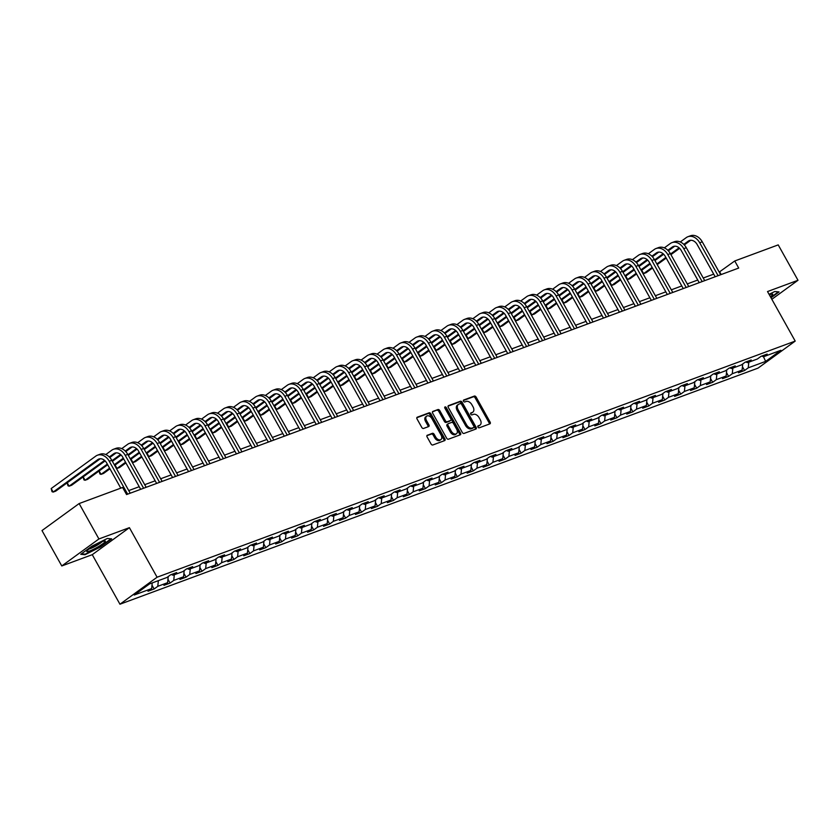<?xml version="1.0" encoding="UTF-8"?>
<svg xmlns="http://www.w3.org/2000/svg" width="840" height="840" viewBox="0 0 840 840"><rect width="100%" height="100%" fill="white"/><g stroke="black" fill="none" stroke-linecap="round" stroke-linejoin="round"><path stroke-width="1.26" d="M477.981 427.098A1.124 0.735 54 0 0 479.231 427.812L489.899 423.864A1.607 1.05 54 0 0 490.067 423.769A1.607 1.05 54 0 0 490.119 422.1L476.144 397.089A1.607 1.05 54 0 0 474.369 396.07L463.691 400.019A1.124 0.735 54 0 0 464.782 401.961L466.158 401.457A5.145 3.349 54 0 1 471.86 404.712L473.025 406.791A5.145 3.349 54 0 1 472.836 412.146A5.145 3.349 54 0 1 472.3 412.43L470.915 412.944A1.124 0.735 54 0 0 472.007 414.887L473.382 414.372A5.145 3.349 54 0 1 479.084 417.627L480.249 419.717A5.145 3.349 54 0 1 480.06 425.061A5.145 3.349 54 0 1 479.525 425.355L478.139 425.859A1.124 0.735 54 0 0 477.981 427.098M427.34 435.183A1.607 1.05 54 0 0 427.171 435.278A1.607 1.05 54 0 0 427.108 436.947L431.036 443.961A1.607 1.05 54 0 0 432.81 444.98L444.665 440.601A1.607 1.05 54 0 0 444.832 440.507A1.607 1.05 54 0 0 444.885 438.837L430.909 413.826A1.607 1.05 54 0 0 429.125 412.808L417.281 417.197A1.607 1.05 54 0 0 417.113 417.281A1.607 1.05 54 0 0 417.05 418.95L421.796 427.434A1.607 1.05 54 0 0 423.57 428.442L428.642 426.573A1.607 1.05 54 0 0 428.81 426.479A1.607 1.05 54 0 0 428.873 424.809L426.52 420.609A4.295 2.804 54 0 1 426.678 416.136A4.295 2.804 54 0 1 431.897 418.614L441.094 435.089A4.295 2.804 54 0 1 440.937 439.551A4.295 2.804 54 0 1 435.719 437.073L434.185 434.332A1.607 1.05 54 0 0 432.411 433.314L427.035 435.404M129.402 527.667L98.921 538.954L79.139 503.559L42 530.565L61.782 565.961L92.264 554.673L119.952 604.223L157.091 577.216L129.402 527.667L92.264 554.673M771.845 299.292L798 280.276L767.519 291.554L795.207 341.093L157.091 577.216M798 280.276L778.218 244.892L734.748 260.978L719.187 272.108M79.139 503.559L122.609 487.473L126.567 494.55L738.707 268.055L734.748 260.978M462.263 432.411A1.607 1.05 54 0 0 464.037 433.43L475.892 429.041A1.607 1.05 54 0 0 476.06 428.957A1.607 1.05 54 0 0 476.112 427.276L462.137 402.276A1.607 1.05 54 0 0 460.352 401.257L448.507 405.636A1.607 1.05 54 0 0 448.34 405.731A1.607 1.05 54 0 0 448.276 407.4L462.263 432.411M460.278 434.816L448.423 439.205A1.607 1.05 54 0 1 446.649 438.186L432.663 413.175A1.607 1.05 54 0 1 432.726 411.506A1.607 1.05 54 0 1 432.894 411.411L437.966 409.542A1.607 1.05 54 0 1 439.751 410.56L445.41 420.704A1.607 1.05 54 0 0 447.195 421.722L450.555 420.473A1.607 1.05 54 0 0 450.723 420.378A1.607 1.05 54 0 0 450.786 418.709L444.885 408.156A1.124 0.735 54 0 1 446.292 407.631L460.499 433.062A1.607 1.05 54 0 1 460.446 434.731A1.607 1.05 54 0 1 460.278 434.816M119.952 604.223L758.069 368.109L795.207 341.093M154.13 588.976L157.794 586.309L167.612 582.676L163.947 585.344L170.09 583.065L173.754 580.409L183.572 576.775L179.907 579.432L186.049 577.164L189.714 574.497L199.532 570.864L195.867 573.531L202.01 571.263L205.664 568.596L215.492 564.963L211.827 567.63L217.959 565.351L221.624 562.695L231.452 559.051L227.787 561.719L233.919 559.45L237.584 556.784L247.401 553.15L243.737 555.817L249.879 553.55L253.544 550.883L263.361 547.25L259.697 549.906L265.839 547.638L269.504 544.971L279.321 541.338L275.656 544.005L281.799 541.737L285.464 539.07L295.281 535.437L291.617 538.104L297.748 535.826L301.413 533.169L311.241 529.536L307.577 532.192L313.709 529.924L317.373 527.258L327.191 523.625L323.536 526.292L329.669 524.024L333.333 521.356L343.151 517.724L339.486 520.391L345.629 518.112L349.293 515.456L359.111 511.822L355.446 514.479L361.589 512.211L365.253 509.544L375.07 505.911L371.406 508.578L377.548 506.31L381.203 503.643L391.031 500.01L387.366 502.677L393.498 500.399L397.163 497.742L406.991 494.109L403.326 496.766L409.458 494.498L413.123 491.831L422.94 488.197L419.276 490.865L425.418 488.596L429.082 485.93L438.9 482.296L435.236 484.964L441.378 482.685L445.043 480.018L454.86 476.385L451.195 479.052L457.338 476.784L460.992 474.117L470.82 470.484L467.156 473.151L473.288 470.873L476.952 468.216L486.78 464.583L483.116 467.24L489.248 464.971L492.912 462.305L502.73 458.671L499.065 461.339L505.207 459.07L508.872 456.404L518.69 452.77L515.025 455.438L521.168 453.159L524.832 450.503L534.649 446.87L530.985 449.526L537.128 447.258L540.792 444.591L550.61 440.958L546.945 443.625L553.077 441.357L556.742 438.69L566.57 435.057L562.905 437.724L569.037 435.445L572.702 432.789L582.519 429.156L578.865 431.812L584.997 429.544L588.662 426.878L598.479 423.245L594.815 425.911L600.957 423.644L604.622 420.977L614.439 417.344L610.775 420.011L616.917 417.732L620.582 415.076L630.399 411.432L626.735 414.099L632.877 411.831L636.531 409.164L646.359 405.531L642.695 408.198L648.827 405.93L652.491 403.263L662.319 399.63L658.654 402.286L664.787 400.019L668.451 397.352L678.269 393.719L674.604 396.385L680.747 394.118L684.411 391.451L694.228 387.818L690.564 390.485L696.707 388.206L700.371 385.55L710.189 381.917L706.524 384.573L712.667 382.305L716.321 379.638L726.149 376.005L722.484 378.672L728.616 376.404L732.28 373.737L742.109 370.104L738.444 372.771L744.576 370.493L748.24 367.836L765.629 361.399L780.885 350.301L763.497 356.738L767.162 354.07L761.019 356.349L757.365 359.006L747.537 362.639L751.202 359.982L745.07 362.25L741.405 364.917L731.587 368.55L735.242 365.883L729.11 368.151L725.445 370.818L715.627 374.451L719.292 371.784L713.15 374.062L709.485 376.719L699.668 380.352L703.332 377.695L697.19 379.964L693.525 382.631L683.707 386.264L687.372 383.596L681.23 385.865L677.575 388.531L667.748 392.165L671.412 389.498L665.28 391.776L661.615 394.433L651.788 398.076L655.452 395.409L649.32 397.677L645.655 400.344L635.838 403.977L639.502 401.31L633.36 403.578L629.696 406.245L619.878 409.878L623.543 407.221L617.4 409.49L613.736 412.156L603.918 415.79L607.582 413.123L601.44 415.391L597.775 418.058L587.958 421.691L591.623 419.024L585.49 421.302L581.826 423.959L571.998 427.592L575.663 424.935L569.53 427.203L565.866 429.87L556.049 433.503L559.702 430.836L553.571 433.104L549.906 435.771L540.089 439.404L543.753 436.737L537.611 439.016L533.946 441.672L524.129 445.305L527.793 442.649L521.651 444.917L517.986 447.584L508.169 451.217L511.833 448.55L505.691 450.818L502.036 453.485L492.209 457.118L495.873 454.451L489.741 456.729L486.077 459.386L476.249 463.019L479.913 460.362L473.781 462.63L470.117 465.297L460.299 468.93L463.964 466.263L457.821 468.531L454.156 471.198L444.339 474.831L448.004 472.164L441.861 474.443L438.197 477.11L428.379 480.743L432.044 478.076L425.901 480.344L422.247 483.011L412.419 486.644L416.084 483.977L409.952 486.255L406.287 488.911L396.459 492.544L400.124 489.888L393.992 492.156L390.327 494.823L380.51 498.456L384.174 495.789L378.031 498.057L374.367 500.724L364.55 504.357L368.214 501.69L362.072 503.969L358.407 506.625L348.59 510.258L352.254 507.602L346.112 509.87L342.447 512.537L332.63 516.169L336.294 513.503L330.162 515.77L326.498 518.438L316.669 522.071L320.334 519.404L314.202 521.682L310.538 524.339L300.72 527.971L304.374 525.315L298.242 527.583L294.578 530.25L284.76 533.883L288.425 531.216L282.282 533.484L278.618 536.151L268.8 539.784L272.465 537.117L266.322 539.396L262.658 542.052L252.84 545.696L256.505 543.029L250.362 545.297L246.708 547.964L236.88 551.597L240.545 548.929L234.413 551.198L230.748 553.865L220.92 557.498L224.584 554.841L218.453 557.109L214.788 559.776L204.971 563.409L208.635 560.742L202.493 563.01L198.828 565.677L189.011 569.31L192.675 566.643L186.533 568.922L182.868 571.578L173.05 575.211L176.715 572.554L170.572 574.823L166.918 577.49L149.52 583.916L134.264 595.014L151.662 588.577L147.998 591.245L154.13 588.976L151.998 585.154M158.351 580.65L157.794 586.309M168.221 576.534L167.612 582.676M173.05 575.211L171.308 574.55M174.31 574.749L173.754 580.409M184.18 570.633L183.572 576.775M189.011 569.31L187.268 568.649M190.271 568.848L189.714 574.497M200.141 564.722L199.532 570.864M204.971 563.409L203.228 562.737M206.231 562.937L205.664 568.596M216.101 558.821L215.492 564.963M220.92 557.498L219.188 556.836M222.191 557.036L221.624 562.695M232.06 552.909L231.452 559.051M236.88 551.597L235.148 550.935M238.151 551.124L237.584 556.784M248.01 547.008L247.401 553.15M252.84 545.696L251.097 545.024M254.1 545.223L253.544 550.883M263.97 541.107L263.361 547.25M268.8 539.784L267.057 539.123M270.06 539.322L269.504 544.971M279.93 535.196L279.321 541.338M284.76 533.883L283.017 533.221M286.02 533.41L285.464 539.07M295.89 529.294L295.281 535.437M300.72 527.971L298.977 527.31M301.98 527.51L301.413 533.169M311.85 523.394L311.241 529.536M316.669 522.071L314.937 521.409M317.94 521.609L317.373 527.258M327.8 517.482L327.191 523.625M332.63 516.169L330.887 515.498M333.889 515.697L333.333 521.356M343.76 511.581L343.151 517.724M348.59 510.258L346.846 509.596M349.85 509.796L349.293 515.456M359.719 505.68L359.111 511.822M364.55 504.357L362.806 503.695M365.81 503.895L365.253 509.544M375.68 499.769L375.07 505.911M380.51 498.456L378.767 497.784M381.769 497.983L381.203 503.643M391.639 493.868L391.031 500.01M396.459 492.544L394.727 491.883M397.73 492.082L397.163 497.742M407.589 487.956L406.991 494.109M412.419 486.644L410.687 485.982M413.679 486.171L413.123 491.831M423.549 482.055L422.94 488.197M428.379 480.743L426.636 480.07M429.639 480.27L429.082 485.93M439.509 476.154L438.9 482.296M444.339 474.831L442.596 474.169M445.599 474.369L445.043 480.018M455.469 470.243L454.86 476.385M460.299 468.93L458.556 468.269M461.559 468.457L460.992 474.117M471.429 464.342L470.82 470.484M476.249 463.019L474.516 462.357M477.519 462.556L476.952 468.216M487.389 458.441L486.78 464.583M492.209 457.118L490.476 456.456M493.479 456.656L492.912 462.305M503.339 452.529L502.73 458.671M508.169 451.217L506.425 450.544M509.429 450.744L508.872 456.404M519.298 446.628L518.69 452.77M524.129 445.305L522.385 444.644M525.389 444.843L524.832 450.503M535.259 440.727L534.649 446.87M540.089 439.404L538.346 438.743M541.349 438.942L540.792 444.591M551.219 434.816L550.61 440.958M556.049 433.503L554.305 432.831M557.308 433.031L556.742 438.69M567.178 428.915L566.57 435.057M571.998 427.592L570.266 426.93M573.269 427.13L572.702 432.789M583.128 423.014L582.519 429.156M587.958 421.691L586.215 421.029M589.218 421.218L588.662 426.878M599.088 417.102L598.479 423.245M603.918 415.79L602.175 415.118M605.178 415.317L604.622 420.977M615.048 411.201L614.439 417.344M619.878 409.878L618.135 409.217M621.138 409.416L620.582 415.076M631.008 405.29L630.399 411.432M635.838 403.977L634.095 403.316M637.098 403.505L636.531 409.164M646.968 399.389L646.359 405.531M651.788 398.076L650.055 397.404M653.058 397.604L652.491 403.263M662.918 393.488L662.319 399.63M667.748 392.165L666.015 391.503M669.008 391.703L668.451 397.352M678.877 387.576L678.269 393.719M683.707 386.264L681.965 385.592M684.968 385.791L684.411 391.451M694.837 381.675L694.228 387.818M699.668 380.352L697.925 379.691M700.928 379.89L700.371 385.55M710.798 375.774L710.189 381.917M715.627 374.451L713.885 373.79M716.888 373.989L716.321 379.638M726.758 369.863L726.149 376.005M731.587 368.55L729.845 367.878M732.848 368.078L732.28 373.737M742.718 363.962L742.109 370.104M747.537 362.639L745.804 361.977M748.808 362.177L748.24 367.836M761.754 356.076L763.497 356.738L765.629 361.399M98.921 538.954L61.782 565.961M713.706 274.134L703.238 278.008M697.756 280.035L687.278 283.92M681.797 285.947L671.317 289.821M665.837 291.848L655.357 295.722M649.876 297.759L639.398 301.633M633.917 303.66L623.448 307.534M617.967 309.561L607.488 313.435M602.007 315.473L591.528 319.347M586.047 321.373L575.568 325.248M570.087 327.274L559.608 331.159M554.127 333.186L543.659 337.06M538.167 339.087L527.698 342.962M522.218 344.988L511.739 348.873M506.257 350.899L495.779 354.774M490.298 356.8L479.819 360.675M474.338 362.712L463.858 366.587M458.378 368.613L447.909 372.488M442.428 374.514L431.949 378.389M426.468 380.425L415.989 384.3M410.508 386.327L400.029 390.201M394.548 392.228L384.069 396.113M378.588 398.139L368.12 402.014M362.639 404.04L352.159 407.915M346.679 409.941L336.2 413.826M330.719 415.853L320.24 419.727M314.758 421.754L304.28 425.628M298.798 427.665L288.33 431.54M282.839 433.566L272.37 437.441M266.889 439.467L256.41 443.342M250.929 445.379L240.45 449.253M234.969 451.28L224.49 455.154M219.009 457.181L208.53 461.066M203.049 463.092L192.581 466.967M187.1 468.993L176.621 472.868M171.14 474.894L160.66 478.779M155.179 480.806L144.701 484.68M139.22 486.707L128.74 490.581M152.219 582.928L151.662 588.577M721.161 274.544L719.691 271.919M742.445 366.681L744.576 370.493M726.485 372.582L728.616 376.404M710.525 378.483L712.667 382.305M694.565 384.394L696.707 388.206M678.615 390.296L680.747 394.118M662.655 396.197L664.787 400.019M646.695 402.108L648.827 405.93M630.735 408.009L632.877 411.831M614.775 413.91L616.917 417.732M598.825 419.822L600.957 423.644M582.865 425.723L584.997 429.544M566.905 431.634L569.037 435.445M550.946 437.535L553.077 441.357M534.986 443.436L537.128 447.258M519.036 449.348L521.168 453.159M503.076 455.249L505.207 459.07M487.116 461.149L489.248 464.971M471.156 467.061L473.288 470.873M455.196 472.962L457.338 476.784M439.236 478.863L441.378 482.685M423.286 484.775L425.418 488.596M407.327 490.675L409.458 494.498M391.367 496.587L393.498 500.399M375.406 502.488L377.548 506.31M359.447 508.389L361.589 512.211M343.497 514.301L345.629 518.112M327.537 520.202L329.669 524.024M311.577 526.103L313.709 529.924M295.617 532.014L297.748 535.826M279.657 537.915L281.799 541.737M263.708 543.816L265.839 547.638M247.748 549.727L249.879 553.55M231.788 555.629L233.919 559.45M215.828 561.54L217.959 565.351M199.868 567.441L202.01 571.263M183.908 573.342L186.049 577.164M167.958 579.254L170.09 583.065M770.994 297.78L779.037 291.921L774.764 291.512L769.073 294.346M80.734 554.305L85.019 554.715L100.485 546.998L111.668 538.871L107.383 538.45L91.927 546.168L80.734 554.305M84.693 554.138L85.019 554.715M477.803 426.342L478.517 426.08A5.145 3.349 54 0 0 479.052 425.796L480.06 425.061M472.836 412.146L471.828 412.87A5.145 3.349 54 0 1 471.293 413.154L470.579 413.427M489.342 424.064A1.607 1.05 54 0 0 489.122 422.825L475.136 397.824A1.607 1.05 54 0 0 473.361 396.806L463.355 400.502M475.335 429.251A1.607 1.05 54 0 0 475.115 428.012L461.129 403.001A1.607 1.05 54 0 0 459.354 401.982L448.056 406.161M473.697 427.507A1.124 0.735 54 0 0 473.855 426.269L461.591 404.324A1.124 0.735 54 0 0 460.341 403.61L458.882 404.145A5.145 3.349 54 0 0 458.346 404.439A5.145 3.349 54 0 0 458.157 409.784L466.546 424.788A5.145 3.349 54 0 0 472.238 428.043L473.697 427.507L472.689 428.232A1.124 0.735 54 0 0 472.909 428.085M458.346 404.439L457.338 405.163A5.145 3.349 54 0 0 457.149 410.508L458.157 409.784M472.689 428.232L471.24 428.778A5.145 3.349 54 0 1 465.538 425.513L457.149 410.508M432.443 411.947L437.966 409.542M449.862 420.977A1.607 1.05 54 0 1 449.726 421.113A1.607 1.05 54 0 1 449.558 421.207L446.187 422.447A1.607 1.05 54 0 1 444.413 421.428L438.743 411.285A1.607 1.05 54 0 0 436.957 410.267M459.721 435.026A1.607 1.05 54 0 0 459.501 433.786L445.284 408.366A1.124 0.735 54 0 0 444.738 407.768M451.3 431.225A4.295 2.804 54 0 0 456.509 433.703A4.295 2.804 54 0 0 456.666 429.24L453.421 423.433A1.607 1.05 54 0 0 451.647 422.415L448.287 423.665A1.607 1.05 54 0 0 448.119 423.749A1.607 1.05 54 0 0 448.056 425.429L451.3 431.225L450.293 431.959A4.295 2.804 54 0 0 455.511 434.438L456.509 433.703M447.972 423.885L447.279 424.389A1.607 1.05 54 0 0 447.111 424.483A1.607 1.05 54 0 0 447.048 426.153L448.056 425.429M450.293 431.959L447.048 426.153M440.937 439.551L439.929 440.286A4.295 2.804 54 0 1 434.721 437.798L433.188 435.057A1.607 1.05 54 0 0 431.403 434.038L426.878 435.708M426.678 416.136L425.67 416.871A4.295 2.804 54 0 0 425.513 421.334L426.52 420.609M428.096 426.772A1.607 1.05 54 0 0 427.865 425.544L425.513 421.334M444.108 440.8A1.607 1.05 54 0 0 443.888 439.562L429.901 414.561A1.607 1.05 54 0 0 428.127 413.543L416.829 417.721M680.274 241.972L686.249 237.626A12.274 9.156 69.7 0 1 687.918 236.722L690.48 235.778A12.274 9.156 69.7 0 1 702.261 241.815L720.657 274.733M687.918 236.722A12.274 9.156 69.7 0 1 699.71 242.771L718.095 275.678M715.176 276.759L697.2 244.587A8.19 6.101 -110.3 0 0 689.336 240.566A8.19 6.101 -110.3 0 0 688.223 241.164L683.792 244.388M679.067 247.821L670.562 254.006M665.857 257.428L656.87 263.97M652.166 267.382L643.608 273.609L646.17 272.664L652.523 268.034M690.69 240.282L684.306 244.923M679.623 248.335L670.919 254.657M666.225 258.079L657.226 264.611M641.707 270.207L643.608 273.609L642.852 273.336M641.634 270.26L641.666 271.226M778.386 291.858L770.795 297.413M774.732 291.532L778.397 291.879M770.375 296.678A10.637 1.46 150.8 0 0 772.264 294.021A10.637 1.46 150.8 0 0 769.356 294.84A8.053 1.103 150.8 0 0 769.377 294.84M89.523 551.05A10.637 1.46 150.8 0 0 100.968 545.034A10.637 1.46 150.8 0 0 104.895 540.96A10.637 1.46 150.8 0 0 102.564 541.558A10.637 1.46 150.8 0 0 93.156 546.294A10.637 1.46 150.8 0 0 86.856 551.04A10.637 1.46 150.8 0 0 89.523 551.05M89.072 549.003A8.053 1.103 150.8 0 0 90.384 548.604A8.053 1.103 150.8 0 0 101.997 541.779M107.352 538.472L111.027 538.828L100.191 546.703L85.208 554.179L81.407 553.812M664.314 247.874L670.288 243.527A12.274 9.156 69.7 0 1 671.958 242.634L674.52 241.689A12.274 9.156 69.7 0 1 686.312 247.727L704.697 280.633M671.958 242.634A12.274 9.156 69.7 0 1 683.75 248.672L702.146 281.579M699.216 282.66L681.24 250.499A8.19 6.101 -110.3 0 0 673.386 246.466A8.19 6.101 -110.3 0 0 672.263 247.065L667.832 250.289M663.106 253.722L654.601 259.917M649.898 263.329L640.909 269.871M636.206 273.294L627.648 279.51L630.21 278.565L636.573 273.945M674.73 246.194L668.346 250.834M663.663 254.237L654.969 260.558M650.265 263.981L641.277 270.522M625.748 276.108L627.648 279.51L626.892 279.248M625.674 276.161L625.706 277.137M648.354 253.775L654.328 249.438A12.274 9.156 69.7 0 1 656.009 248.535L658.56 247.59A12.274 9.156 69.7 0 1 670.351 253.628L688.737 286.534M656.009 248.535A12.274 9.156 69.7 0 1 667.79 254.572L686.186 287.48M683.256 288.572L665.28 256.399A8.19 6.101 -110.3 0 0 657.426 252.378A8.19 6.101 -110.3 0 0 656.313 252.977L651.872 256.2M647.157 259.634L638.642 265.818M633.938 269.241L624.95 275.772M620.246 279.195L611.688 285.421L614.25 284.466L620.613 279.846M658.77 252.095L652.386 256.736M647.703 260.137L639.009 266.469M634.305 269.892L625.317 276.423M609.788 282.009L611.688 285.421L610.932 285.149M609.725 282.062L609.756 283.038M632.394 259.686L638.369 255.339A12.274 9.156 69.7 0 1 640.049 254.436L642.6 253.491A12.274 9.156 69.7 0 1 654.392 259.539L672.788 292.446M640.049 254.436A12.274 9.156 69.7 0 1 651.829 260.484L670.226 293.391M667.307 294.473L649.32 262.3A8.19 6.101 -110.3 0 0 641.466 258.279A8.19 6.101 -110.3 0 0 640.353 258.877L635.912 262.101M631.197 265.534L622.682 271.719M617.988 275.142L608.99 281.683M604.286 285.096L595.739 291.322L598.29 290.377L604.653 285.747M642.81 257.995L636.426 262.637M631.743 266.049L623.049 272.37M618.345 275.793L609.357 282.334M593.838 287.921L595.739 291.322L594.972 291.06M593.764 287.973L593.796 288.939M616.445 265.587L622.419 261.24A12.274 9.156 69.7 0 1 624.089 260.348L626.64 259.403A12.274 9.156 69.7 0 1 638.432 265.44L656.827 298.347M624.089 260.348A12.274 9.156 69.7 0 1 635.88 266.385L654.266 299.292M651.347 300.373L633.371 268.212A8.19 6.101 -110.3 0 0 625.506 264.18A8.19 6.101 -110.3 0 0 624.393 264.779L619.952 268.012M615.237 271.435L606.732 277.631M602.028 281.043L593.04 287.584M588.336 291.007L579.779 297.224L582.33 296.279L588.693 291.659M626.861 263.907L620.476 268.548M615.794 271.95L607.089 278.281M602.385 281.694L593.397 288.236M577.878 293.822L579.779 297.224L579.012 296.961M577.804 293.874L577.836 294.851M600.485 271.488L606.459 267.151A12.274 9.156 69.7 0 1 608.129 266.248L610.691 265.303A12.274 9.156 69.7 0 1 622.472 271.341L640.868 304.248M608.129 266.248A12.274 9.156 69.7 0 1 619.92 272.286L638.305 305.204M635.387 306.285L617.411 274.113A8.19 6.101 -110.3 0 0 609.546 270.092A8.19 6.101 -110.3 0 0 608.433 270.69L604.002 273.913M599.277 277.347L590.772 283.531M586.068 286.955L577.08 293.486M572.376 296.909L563.819 303.135L566.38 302.19L572.733 297.56M610.9 269.808L604.517 274.449M599.833 277.851L591.129 284.183M586.425 287.606L577.437 294.137M561.918 299.733L563.819 303.135L563.062 302.862M561.845 299.775L561.876 300.752M584.525 277.399L590.499 273.053A12.274 9.156 69.7 0 1 592.169 272.149L594.731 271.205A12.274 9.156 69.7 0 1 606.522 277.252L624.908 310.159M592.169 272.149A12.274 9.156 69.7 0 1 603.96 278.197L622.356 311.105M619.426 312.186L601.45 280.024A8.19 6.101 -110.3 0 0 593.597 275.993A8.19 6.101 -110.3 0 0 592.473 276.591L588.042 279.815M583.317 283.248L574.812 289.433M570.108 292.856L561.12 299.397M556.416 302.82L547.859 309.036L550.421 308.091L556.784 303.461M594.941 275.709L588.557 280.361M583.874 283.762L575.179 290.084M570.476 293.506L561.488 300.048M545.958 305.634L547.859 309.036L547.102 308.774M545.885 305.687L545.916 306.653M568.565 283.3L574.539 278.954A12.274 9.156 69.7 0 1 576.208 278.061L578.771 277.116A12.274 9.156 69.7 0 1 590.562 283.154L608.948 316.06M576.208 278.061A12.274 9.156 69.7 0 1 588 284.099L606.396 317.006M603.466 318.087L585.49 285.925A8.19 6.101 -110.3 0 0 577.637 281.894A8.19 6.101 -110.3 0 0 576.513 282.492L572.082 285.726M567.368 289.159L558.852 295.344M554.148 298.767L545.16 305.298M540.456 308.721L531.899 314.937L534.461 313.992L540.824 309.372M578.981 281.62L572.597 286.262M567.913 289.663L559.22 295.995M554.516 299.407L545.528 305.949M529.998 311.535L531.899 314.937L531.143 314.675M529.935 311.588L529.966 312.564M552.605 289.212L558.579 284.865A12.274 9.156 69.7 0 1 560.259 283.962L562.811 283.017A12.274 9.156 69.7 0 1 574.602 289.055L592.998 321.962M560.259 283.962A12.274 9.156 69.7 0 1 572.04 290L590.436 322.917M587.506 323.998L569.53 291.827A8.19 6.101 -110.3 0 0 561.676 287.805A8.19 6.101 -110.3 0 0 560.563 288.404L556.122 291.627M551.408 295.06L542.892 301.245M538.188 304.668L529.2 311.199M524.496 314.622L515.949 320.849L518.5 319.904L524.864 315.273M563.021 287.522L556.637 292.163M551.953 295.575L543.26 301.896M538.555 305.319L529.567 311.85M514.038 317.447L515.949 320.849L515.183 320.576M513.975 317.489L514.006 318.465M536.644 295.113L542.63 290.766A12.274 9.156 69.7 0 1 544.299 289.873L546.851 288.918A12.274 9.156 69.7 0 1 558.642 294.966L577.038 327.873M544.299 289.873A12.274 9.156 69.7 0 1 556.091 295.911L574.476 328.818M571.557 329.899L553.581 297.738A8.19 6.101 -110.3 0 0 545.716 293.706A8.19 6.101 -110.3 0 0 544.603 294.305L540.162 297.528M535.447 300.962L526.942 307.146M522.239 310.569L513.25 317.111M508.546 320.534L499.989 326.75L502.541 325.805L508.904 321.174M547.061 293.433L540.687 298.074M536.004 301.476L527.299 307.797M522.596 311.22L513.607 317.762M498.089 323.348L499.989 326.75L499.223 326.487M498.015 323.4L498.046 324.377M520.695 301.014L526.669 296.667A12.274 9.156 69.7 0 1 528.339 295.774L530.901 294.83A12.274 9.156 69.7 0 1 542.682 300.867L561.078 333.774M528.339 295.774A12.274 9.156 69.7 0 1 540.13 301.812L558.516 334.719M555.597 335.8L537.621 303.639A8.19 6.101 -110.3 0 0 529.756 299.607A8.19 6.101 -110.3 0 0 528.644 300.216L524.212 303.44M519.488 306.873L510.983 313.058M506.279 316.481L497.291 323.012M492.587 326.435L484.029 332.651L486.591 331.706L492.944 327.086M531.111 299.334L524.727 303.975M520.044 307.377L511.34 313.709M506.636 317.121L497.648 323.663M482.129 329.248L484.029 332.651L483.273 332.388M482.055 329.301L482.087 330.278M504.735 306.925L510.709 302.579A12.274 9.156 69.7 0 1 512.379 301.675L514.941 300.731A12.274 9.156 69.7 0 1 526.722 306.768L545.118 339.685M512.379 301.675A12.274 9.156 69.7 0 1 524.17 307.724L542.567 340.631M539.637 341.712L521.661 309.54A8.19 6.101 -110.3 0 0 513.797 305.519A8.19 6.101 -110.3 0 0 512.683 306.117L508.253 309.341M503.528 312.774L495.023 318.959M490.319 322.381L481.331 328.923M476.627 332.336L468.069 338.562L470.631 337.617L476.983 332.987M515.151 305.235L508.767 309.876M504.084 313.288L495.39 319.61M490.686 323.032L481.688 329.564M466.169 335.16L468.069 338.562L467.313 338.289M466.095 335.213L466.127 336.179M488.775 312.827L494.75 308.48A12.274 9.156 69.7 0 1 496.419 307.587L498.981 306.642A12.274 9.156 69.7 0 1 510.773 312.68L529.158 345.587M496.419 307.587A12.274 9.156 69.7 0 1 508.211 313.625L526.606 346.531M523.677 347.613L505.701 315.452A8.19 6.101 -110.3 0 0 497.847 311.419A8.19 6.101 -110.3 0 0 496.724 312.018L492.293 315.242M487.568 318.675L479.062 324.87M474.358 328.282L465.37 334.824M460.667 338.247L452.109 344.463L454.671 343.518L461.034 338.898M499.191 311.147L492.807 315.788M488.124 319.19L479.43 325.51M474.726 328.933L465.738 335.475M450.209 341.061L452.109 344.463L451.353 344.201M450.145 341.114L450.177 342.09M472.815 318.728L478.79 314.391A12.274 9.156 69.7 0 1 480.469 313.488L483.021 312.543A12.274 9.156 69.7 0 1 494.812 318.581L513.198 351.488M480.469 313.488A12.274 9.156 69.7 0 1 492.251 319.526L510.647 352.433M507.717 353.514L489.741 321.353A8.19 6.101 -110.3 0 0 481.887 317.331A8.19 6.101 -110.3 0 0 480.774 317.93L476.332 321.153M471.618 324.587L463.103 330.771M458.399 334.194L449.411 340.725M444.707 344.148L436.159 350.375L438.711 349.419L445.074 344.799M483.231 317.048L476.847 321.689M472.164 325.091L463.47 331.422M458.766 334.845L449.778 341.376M434.249 346.962L436.159 350.375L435.393 350.102M434.185 347.014L434.217 347.991M456.855 324.639L462.83 320.292A12.274 9.156 69.7 0 1 464.51 319.389L467.061 318.444A12.274 9.156 69.7 0 1 478.853 324.492L497.249 357.399M464.51 319.389A12.274 9.156 69.7 0 1 476.291 325.437L494.687 358.344M491.768 359.425L473.781 327.254A8.19 6.101 -110.3 0 0 465.927 323.232A8.19 6.101 -110.3 0 0 464.814 323.831L460.373 327.054M455.658 330.488L447.153 336.672M442.449 340.095L433.451 346.637M428.747 350.049L420.2 356.276L422.751 355.331L429.114 350.7M467.271 322.949L460.887 327.59M456.215 331.002L447.51 337.323M442.806 340.746L433.818 347.277M418.299 352.874L420.2 356.276L419.433 356.013M418.226 352.926L418.257 353.892M440.906 330.54L446.88 326.193A12.274 9.156 69.7 0 1 448.55 325.3L451.101 324.356A12.274 9.156 69.7 0 1 462.893 330.393L481.288 363.3M448.55 325.3A12.274 9.156 69.7 0 1 460.341 331.338L478.727 364.245M475.808 365.327L457.832 333.165A8.19 6.101 -110.3 0 0 449.967 329.133A8.19 6.101 -110.3 0 0 448.854 329.731L444.423 332.966M439.698 336.389L431.193 342.584M426.489 345.996L417.501 352.538M412.797 355.961L404.24 362.177L406.791 361.231L413.154 356.612M451.322 328.86L444.938 333.501M440.255 336.903L431.55 343.235M426.846 346.647L417.858 353.189M402.339 358.774L404.24 362.177L403.483 361.914M402.266 358.827L402.297 359.804M424.945 336.441L430.92 332.105A12.274 9.156 69.7 0 1 432.59 331.202L435.151 330.256A12.274 9.156 69.7 0 1 446.933 336.294L465.329 369.201M432.59 331.202A12.274 9.156 69.7 0 1 444.381 337.239L462.767 370.156M459.848 371.238L441.872 339.066A8.19 6.101 -110.3 0 0 434.007 335.044A8.19 6.101 -110.3 0 0 432.894 335.643L428.463 338.867M423.738 342.3L415.233 348.485M410.529 351.907L401.541 358.439M396.837 361.862L388.28 368.088L390.842 367.132L397.194 362.512M435.362 334.761L428.978 339.402M424.294 342.804L415.59 349.135M410.897 352.558L401.898 359.09M386.379 364.675L388.28 368.088L387.524 367.815M386.306 364.728L386.337 365.705M408.986 342.353L414.96 338.006A12.274 9.156 69.7 0 1 416.63 337.103L419.192 336.157A12.274 9.156 69.7 0 1 430.983 342.206L449.369 375.113M416.63 337.103A12.274 9.156 69.7 0 1 428.421 343.151L446.817 376.058M443.888 377.139L425.911 344.978A8.19 6.101 -110.3 0 0 418.058 340.945A8.19 6.101 -110.3 0 0 416.934 341.544L412.503 344.768M407.778 348.201L399.273 354.385M394.569 357.808L385.581 364.35M380.877 367.762L372.32 373.989L374.881 373.044L381.245 368.413M419.401 340.662L413.018 345.303M408.334 348.716L399.641 355.036M394.937 358.459L385.949 365.001M370.419 370.587L372.32 373.989L371.564 373.727M370.346 370.639L370.377 371.606M393.026 348.254L399 343.906A12.274 9.156 69.7 0 1 400.669 343.014L403.231 342.069A12.274 9.156 69.7 0 1 415.023 348.106L433.409 381.014M400.669 343.014A12.274 9.156 69.7 0 1 412.461 349.052L430.857 381.959M427.928 383.04L409.952 350.879A8.19 6.101 -110.3 0 0 402.098 346.846A8.19 6.101 -110.3 0 0 400.985 347.445L396.543 350.679M391.829 354.102L383.313 360.297M378.609 363.72L369.621 370.251M364.917 373.674L356.36 379.89L358.921 378.945L365.284 374.325M403.442 346.574L397.058 351.215M392.375 354.617L383.681 360.948M378.977 364.361L369.989 370.902M354.459 376.488L356.36 379.89L355.604 379.628M354.396 376.541L354.428 377.517M377.066 354.165L383.04 349.818A12.274 9.156 69.7 0 1 384.72 348.915L387.272 347.97A12.274 9.156 69.7 0 1 399.063 354.007L417.459 386.915M384.72 348.915A12.274 9.156 69.7 0 1 396.501 354.953L414.897 387.87M411.968 388.952L393.992 356.78A8.19 6.101 -110.3 0 0 386.137 352.758A8.19 6.101 -110.3 0 0 385.024 353.356L380.583 356.58M375.869 360.014L367.353 366.198M362.659 369.621L353.661 376.152M348.957 379.575L340.41 385.802L342.962 384.856L349.325 380.226M387.481 352.475L381.098 357.116M376.415 360.528L367.721 366.849M363.017 370.272L354.029 376.803M338.51 382.399L340.41 385.802L339.644 385.529M338.436 382.442L338.468 383.418M361.116 360.066L367.091 355.719A12.274 9.156 69.7 0 1 368.76 354.827L371.312 353.871A12.274 9.156 69.7 0 1 383.103 359.919L401.499 392.826M368.76 354.827A12.274 9.156 69.7 0 1 380.552 360.864L398.937 393.771M396.018 394.853L378.042 362.691A8.19 6.101 -110.3 0 0 370.178 358.659A8.19 6.101 -110.3 0 0 369.065 359.257L364.623 362.481M359.909 365.915L351.404 372.099M346.7 375.522L337.712 382.064M333.007 385.487L324.45 391.703L327.002 390.757L333.365 386.127M371.532 358.386L365.148 363.027M360.465 366.429L351.76 372.75M347.056 376.173L338.069 382.715M322.55 388.3L324.45 391.703L323.683 391.44M322.476 388.353L322.507 389.33M345.156 365.967L351.131 361.62A12.274 9.156 69.7 0 1 352.8 360.728L355.362 359.782A12.274 9.156 69.7 0 1 367.143 365.82L385.539 398.727M352.8 360.728A12.274 9.156 69.7 0 1 364.592 366.765L382.977 399.672M380.058 400.754L362.082 368.592A8.19 6.101 -110.3 0 0 354.218 364.56A8.19 6.101 -110.3 0 0 353.105 365.159L348.673 368.393M343.949 371.826L335.444 378.01M330.74 381.433L321.752 387.965M317.048 391.387L308.49 397.604L311.052 396.659L317.405 392.038M355.572 364.287L349.188 368.928M344.505 372.33L335.8 378.661M331.096 382.074L322.108 388.616M306.59 394.202L308.49 397.604L307.734 397.341M306.516 394.254L306.548 395.231M329.196 371.879L335.171 367.531A12.274 9.156 69.7 0 1 336.84 366.629L339.402 365.683A12.274 9.156 69.7 0 1 351.194 371.721L369.579 404.639M336.84 366.629A12.274 9.156 69.7 0 1 348.631 372.677L367.028 405.584M364.098 406.665L346.122 374.493A8.19 6.101 -110.3 0 0 338.268 370.471A8.19 6.101 -110.3 0 0 337.144 371.07L332.714 374.294M327.989 377.727L319.483 383.911M314.78 387.334L305.792 393.876M301.088 397.288L292.53 403.515L295.092 402.57L301.455 397.94M339.612 370.188L333.228 374.829M328.545 378.242L319.851 384.562M315.147 387.986L306.159 394.517M290.63 400.113L292.53 403.515L291.774 403.242M290.556 400.155L290.588 401.131M313.236 377.78L319.211 373.433A12.274 9.156 69.7 0 1 320.88 372.54L323.442 371.595A12.274 9.156 69.7 0 1 335.233 377.632L353.619 410.54M320.88 372.54A12.274 9.156 69.7 0 1 332.671 378.578L351.068 411.485M348.138 412.566L330.162 380.405A8.19 6.101 -110.3 0 0 322.308 376.373A8.19 6.101 -110.3 0 0 321.185 376.971L316.754 380.195M312.039 383.628L303.524 389.823M298.82 393.236L289.832 399.777M285.127 403.2L276.57 409.416L279.132 408.471L285.495 403.851M323.652 376.1L317.268 380.741M312.585 384.143L303.891 390.464M299.187 393.887L290.199 400.428M274.669 406.014L276.57 409.416L275.814 409.154M274.606 406.067L274.638 407.043M297.276 383.681L303.25 379.344A12.274 9.156 69.7 0 1 304.931 378.441L307.482 377.496A12.274 9.156 69.7 0 1 319.274 383.534L337.669 416.441M304.931 378.441A12.274 9.156 69.7 0 1 316.712 384.479L335.108 417.386M332.178 418.467L314.202 386.306A8.19 6.101 -110.3 0 0 306.348 382.284A8.19 6.101 -110.3 0 0 305.235 382.882L300.794 386.106M296.079 389.54L287.564 395.724M282.86 399.147L273.871 405.678M269.168 409.101L260.62 415.328L263.172 414.372L269.535 409.752M307.692 382.001L301.308 386.642M296.625 390.044L287.931 396.375M283.227 399.798L274.239 406.329M258.709 411.915L260.62 415.328L259.854 415.055M258.647 411.968L258.678 412.944M281.316 389.592L287.291 385.245A12.274 9.156 69.7 0 1 288.971 384.342L291.522 383.397A12.274 9.156 69.7 0 1 303.314 389.435L321.709 422.352M288.971 384.342A12.274 9.156 69.7 0 1 300.762 390.39L319.147 423.297M316.229 424.379L298.252 392.207A8.19 6.101 -110.3 0 0 290.388 388.185A8.19 6.101 -110.3 0 0 289.275 388.784L284.834 392.007M280.119 395.441L271.614 401.625M266.91 405.048L257.922 411.59M253.218 415.002L244.661 421.229L247.212 420.284L253.575 415.653M291.732 387.901L285.358 392.543M280.675 395.955L271.971 402.276M267.267 405.699L258.279 412.23M242.76 417.827L244.661 421.229L243.894 420.956M242.686 417.879L242.718 418.845M265.366 395.493L271.341 391.146A12.274 9.156 69.7 0 1 273.01 390.254L275.572 389.308A12.274 9.156 69.7 0 1 287.354 395.346L305.75 428.253M273.01 390.254A12.274 9.156 69.7 0 1 284.802 396.291L303.188 429.198M300.269 430.28L282.293 398.118A8.19 6.101 -110.3 0 0 274.428 394.086A8.19 6.101 -110.3 0 0 273.315 394.685L268.884 397.908M264.159 401.342L255.654 407.536M250.95 410.949L241.962 417.491M237.258 420.913L228.701 427.13L231.263 426.185L237.615 421.565M275.782 393.813L269.399 398.454M264.716 401.856L256.011 408.177M251.307 411.6L242.319 418.142M226.8 423.728L228.701 427.13L227.945 426.867M226.727 423.78L226.758 424.757M249.407 401.394L255.381 397.058A12.274 9.156 69.7 0 1 257.05 396.155L259.613 395.209A12.274 9.156 69.7 0 1 271.394 401.247L289.79 434.154M257.05 396.155A12.274 9.156 69.7 0 1 268.842 402.192L287.238 435.099M284.308 436.191L266.333 404.019A8.19 6.101 -110.3 0 0 258.468 399.998A8.19 6.101 -110.3 0 0 257.355 400.596L252.924 403.82M248.199 407.253L239.694 413.438M234.99 416.861L226.002 423.392M221.298 426.815L212.741 433.041L215.303 432.086L221.655 427.466M259.822 399.714L253.439 404.355M248.756 407.757L240.061 414.089M235.358 417.512L226.359 424.043M210.84 429.629L212.741 433.041L211.984 432.768M210.767 429.681L210.798 430.657M233.447 407.306L239.421 402.959A12.274 9.156 69.7 0 1 241.091 402.056L243.653 401.111A12.274 9.156 69.7 0 1 255.444 407.159L273.83 440.066M241.091 402.056A12.274 9.156 69.7 0 1 252.882 408.104L271.278 441.011M268.349 442.092L250.373 409.92A8.19 6.101 -110.3 0 0 242.519 405.899A8.19 6.101 -110.3 0 0 241.395 406.497L236.964 409.721M232.239 413.154L223.734 419.339M219.03 422.762L210.042 429.303M205.338 432.716L196.781 438.942L199.343 437.997L205.706 433.367M243.863 405.615L237.478 410.256M232.796 413.669L224.102 419.99M219.398 423.413L210.41 429.954M194.88 435.54L196.781 438.942L196.025 438.68M194.817 435.593L194.849 436.558M217.487 413.207L223.461 408.86A12.274 9.156 69.7 0 1 225.141 407.967L227.692 407.022A12.274 9.156 69.7 0 1 239.484 413.06L257.87 445.967M225.141 407.967A12.274 9.156 69.7 0 1 236.922 414.005L255.318 446.911M252.389 447.993L234.413 415.832A8.19 6.101 -110.3 0 0 226.559 411.8A8.19 6.101 -110.3 0 0 225.446 412.398L221.004 415.632M216.29 419.055L207.774 425.25M203.07 428.663L194.082 435.204M189.378 438.627L180.831 444.843L183.383 443.898L189.746 439.278M227.903 411.526L221.519 416.168M216.835 419.57L208.142 425.901M203.438 429.314L194.45 435.855M178.92 441.441L180.831 444.843L180.065 444.581M178.857 441.494L178.889 442.47M201.527 419.118L207.501 414.771A12.274 9.156 69.7 0 1 209.181 413.868L211.733 412.923A12.274 9.156 69.7 0 1 223.524 418.961L241.92 451.868M209.181 413.868A12.274 9.156 69.7 0 1 220.962 419.906L239.358 452.823M236.439 453.905L218.453 421.733A8.19 6.101 -110.3 0 0 210.599 417.711A8.19 6.101 -110.3 0 0 209.486 418.31L205.044 421.533M200.329 424.967L191.825 431.151M187.121 434.574L178.122 441.105M173.418 444.528L164.871 450.755L167.422 449.81L173.785 445.179M211.942 417.428L205.559 422.069M200.886 425.481L192.181 431.802M187.478 435.225L178.49 441.756M162.971 447.353L164.871 450.755L164.105 450.481M162.897 447.394L162.928 448.371M185.577 425.019L191.552 420.672A12.274 9.156 69.7 0 1 193.221 419.78L195.773 418.824A12.274 9.156 69.7 0 1 207.564 424.872L225.96 457.779M193.221 419.78A12.274 9.156 69.7 0 1 205.013 425.817L223.398 458.724M220.479 459.806L202.503 427.644A8.19 6.101 -110.3 0 0 194.639 423.612A8.19 6.101 -110.3 0 0 193.526 424.211L189.095 427.434M184.37 430.868L175.865 437.052M171.16 440.475L162.172 447.017M157.469 450.44L148.911 456.656L151.463 455.711L157.826 451.08M195.993 423.329L189.609 427.98M184.926 431.382L176.222 437.703M171.518 441.126L162.529 447.668M147.011 453.254L148.911 456.656L148.155 456.393M146.937 453.306L146.969 454.272M169.617 430.92L175.591 426.573A12.274 9.156 69.7 0 1 177.261 425.681L179.823 424.736A12.274 9.156 69.7 0 1 191.604 430.773L210 463.68M177.261 425.681A12.274 9.156 69.7 0 1 189.053 431.718L207.438 464.625M204.519 465.707L186.543 433.545A8.19 6.101 -110.3 0 0 178.678 429.513A8.19 6.101 -110.3 0 0 177.566 430.112L173.135 433.346M168.409 436.779L159.904 442.964M155.201 446.387L146.213 452.918M141.509 456.341L132.951 462.556L135.513 461.612L141.866 456.992M180.033 429.24L173.649 433.881M168.966 437.283L160.262 443.615M155.568 447.027L146.57 453.569M131.05 459.155L132.951 462.556L132.195 462.294M130.977 459.207L131.008 460.183M153.657 436.832L159.632 432.485A12.274 9.156 69.7 0 1 161.301 431.582L163.863 430.637A12.274 9.156 69.7 0 1 175.655 436.674L194.04 469.592M161.301 431.582A12.274 9.156 69.7 0 1 173.093 437.619L191.489 470.536M188.559 471.618L170.583 439.446A8.19 6.101 -110.3 0 0 162.729 435.425A8.19 6.101 -110.3 0 0 161.606 436.023L157.174 439.247M152.45 442.68L143.945 448.865M139.241 452.288L130.252 458.819M125.549 462.242L116.991 468.468L119.553 467.523L125.916 462.893M164.073 435.141L157.689 439.782M153.006 443.195L144.312 449.516M139.608 452.939L130.62 459.469M115.091 465.066L116.991 468.468L116.235 468.195M115.017 465.108L115.049 466.084M137.697 442.733L143.672 438.386A12.274 9.156 69.7 0 1 145.341 437.493L147.903 436.538A12.274 9.156 69.7 0 1 159.695 442.586L178.08 475.493M145.341 437.493A12.274 9.156 69.7 0 1 157.133 443.531L175.529 476.438M172.599 477.519L154.623 445.358A8.19 6.101 -110.3 0 0 146.769 441.326A8.19 6.101 -110.3 0 0 145.656 441.924L141.215 445.147M136.5 448.581L127.985 454.776M123.281 458.189L114.293 464.73M109.589 468.153L101.031 474.369L103.593 473.424L109.956 468.794M148.113 441.053L141.729 445.694M137.046 449.096L128.352 455.417M123.648 458.84L114.66 465.381M99.13 470.967L101.031 474.369L99.908 473.97L99.067 471.019M121.737 448.634L127.712 444.286A12.274 9.156 69.7 0 1 129.392 443.394L131.943 442.449A12.274 9.156 69.7 0 1 143.734 448.487L162.131 481.394M129.392 443.394A12.274 9.156 69.7 0 1 141.172 449.431L159.569 482.339M156.639 483.42L138.663 451.259A8.19 6.101 -110.3 0 0 130.809 447.237A8.19 6.101 -110.3 0 0 129.696 447.836L125.255 451.059M120.54 454.493L112.025 460.677M107.331 464.1L85.082 480.27L87.633 479.325L107.688 464.741M132.153 446.954L125.769 451.594M121.086 454.997L112.392 461.328M83.17 476.868L85.082 480.27L83.948 479.882L83.108 476.921M105.788 454.545L111.762 450.198A12.274 9.156 69.7 0 1 113.431 449.295L115.983 448.35A12.274 9.156 69.7 0 1 127.775 454.388L146.171 487.305M113.431 449.295A12.274 9.156 69.7 0 1 125.223 455.343L143.609 488.25M140.69 489.332L122.714 457.159A8.19 6.101 -110.3 0 0 114.849 453.138A8.19 6.101 -110.3 0 0 113.736 453.737L109.295 456.96M104.58 460.394L69.121 486.181L71.673 485.237L105.136 460.908M116.193 452.855L109.82 457.495M67.221 482.78L69.121 486.181L67.987 485.782L67.148 482.832M120.771 488.156L106.754 463.071A8.19 6.101 -110.3 0 0 98.889 459.039A8.19 6.101 -110.3 0 0 97.776 459.638L53.162 492.082L51.188 488.544L95.802 456.099A12.274 9.156 69.7 0 1 97.472 455.207L100.034 454.262A12.274 9.156 69.7 0 1 111.814 460.299L130.211 493.206M97.472 455.207A12.274 9.156 69.7 0 1 109.263 461.244L127.648 494.151M51.188 488.544L52.027 491.683L53.162 492.082L55.724 491.138L100.243 458.766M478.517 426.08L479.525 425.355M471.293 413.154L472.3 412.43M473.361 396.806L474.369 396.07M475.136 397.824L476.144 397.089M489.122 422.825L490.119 422.1M459.354 401.982L460.352 401.257M461.129 403.001L462.137 402.276M475.115 428.012L476.112 427.276M465.538 425.513L466.546 424.788M471.24 428.778L472.238 428.043M438.743 411.285L439.751 410.56M444.413 421.428L445.41 420.704M446.187 422.447L447.195 421.722M449.558 421.207L450.555 420.473M445.284 408.366L446.292 407.631M459.501 433.786L460.499 433.062M431.403 434.038L432.411 433.314M433.188 435.057L434.185 434.332M434.721 437.798L435.719 437.073M427.865 425.544L428.873 424.809M428.127 413.543L429.125 412.808M429.901 414.561L430.909 413.826M443.888 439.562L444.885 438.837M702.261 241.815L699.71 242.771M690.575 240.293L688.223 241.164M686.312 247.727L683.75 248.672M674.615 246.194L672.263 247.065M670.351 253.628L667.79 254.572M658.654 252.105L656.313 252.977M654.392 259.539L651.829 260.484M642.705 258.006L640.353 258.877M638.432 265.44L635.88 266.385M626.745 263.907L624.393 264.779M622.472 271.341L619.92 272.286M610.785 269.819L608.433 270.69M606.522 277.252L603.96 278.197M594.825 275.719L592.473 276.591M590.562 283.154L588 284.099M578.865 281.631L576.513 282.492M574.602 289.055L572.04 290M562.916 287.532L560.563 288.404M558.642 294.966L556.091 295.911M546.956 293.433L544.603 294.305M542.682 300.867L540.13 301.812M530.995 299.344L528.644 300.216M526.722 306.768L524.17 307.724M515.035 305.245L512.683 306.117M510.773 312.68L508.211 313.625M499.076 311.147L496.724 312.018M494.812 318.581L492.251 319.526M483.126 317.058L480.774 317.93M478.853 324.492L476.291 325.437M467.166 322.959L464.814 323.831M462.893 330.393L460.341 331.338M451.206 328.86L448.854 329.731M446.933 336.294L444.381 337.239M435.246 334.772L432.894 335.643M430.983 342.206L428.421 343.151M419.286 340.673L416.934 341.544M415.023 348.106L412.461 349.052M403.326 346.584L400.985 347.445M399.063 354.007L396.501 354.953M387.377 352.485L385.024 353.356M383.103 359.919L380.552 360.864M371.417 358.386L369.065 359.257M367.143 365.82L364.592 366.765M355.457 364.298L353.105 365.159M351.194 371.721L348.631 372.677M339.497 370.199L337.144 371.07M335.233 377.632L332.671 378.578M323.536 376.1L321.185 376.971M319.274 383.534L316.712 384.479M307.587 382.011L305.235 382.882M303.314 389.435L300.762 390.39M291.627 387.912L289.275 388.784M287.354 395.346L284.802 396.291M275.667 393.813L273.315 394.685M271.394 401.247L268.842 402.192M259.707 399.725L257.355 400.596M255.444 407.159L252.882 408.104M243.747 405.626L241.395 406.497M239.484 413.06L236.922 414.005M227.797 411.526L225.446 412.398M223.524 418.961L220.962 419.906M211.838 417.438L209.486 418.31M207.564 424.872L205.013 425.817M195.878 423.339L193.526 424.211M191.604 430.773L189.053 431.718M179.917 429.251L177.566 430.112M175.655 436.674L173.093 437.619M163.958 435.151L161.606 436.023M159.695 442.586L157.133 443.531M147.998 441.053L145.656 441.924M143.734 448.487L141.172 449.431M132.048 446.964L129.696 447.836M127.775 454.388L125.223 455.343M116.088 452.865L113.736 453.737M111.814 460.299L109.263 461.244M100.128 458.766L97.776 459.638M472.815 428.169L473.812 427.445M449.726 421.113L450.723 420.378M447.111 424.483L448.119 423.749"/></g></svg>
